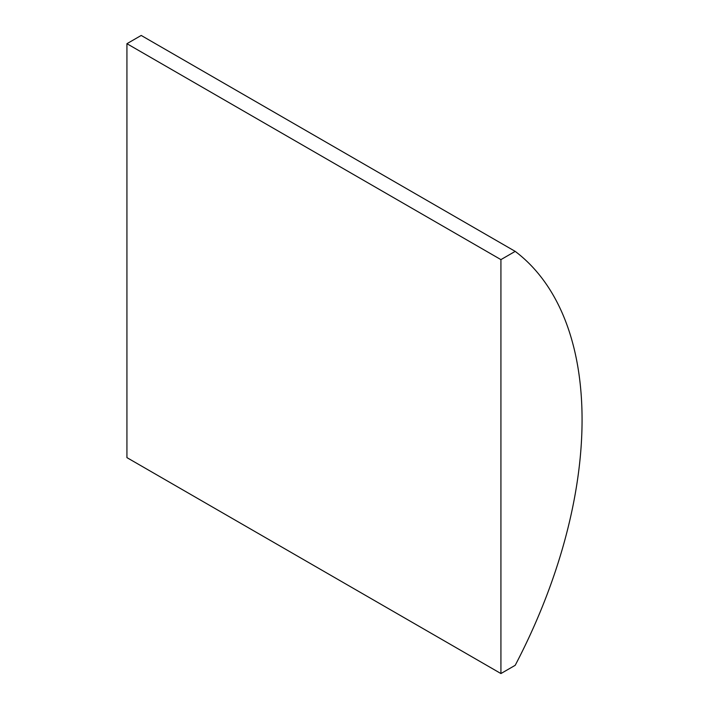 <?xml version="1.0" encoding="UTF-8"?>
<svg xmlns="http://www.w3.org/2000/svg" width="709" height="709" viewBox="0 0 709 709"><rect width="100%" height="100%" fill="white"/><g stroke="black" fill="none" stroke-linecap="round" stroke-linejoin="round"><path stroke-width="1.06" d="M515.204 251.376L141.206 35.45L126.929 43.692L126.929 457.624L500.926 673.55L515.204 665.308A386.999 223.441 120 0 0 515.204 251.376L500.926 259.618L126.929 43.692M500.926 259.618L500.926 673.55"/></g></svg>
